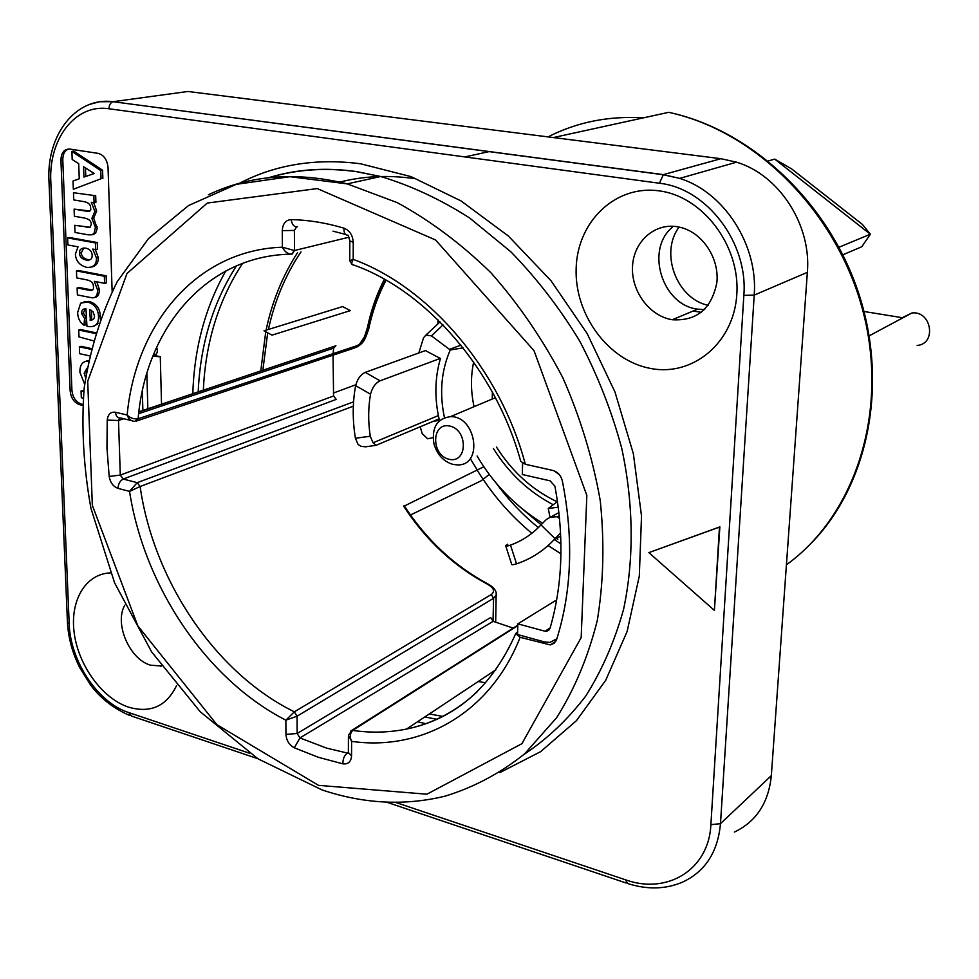 <?xml version="1.0" encoding="UTF-8"?>
<svg xmlns="http://www.w3.org/2000/svg" width="979" height="979" viewBox="0 0 979 979"><rect width="100%" height="100%" fill="white"/><g stroke="black" fill="none" stroke-linecap="round" stroke-linejoin="round"><path stroke-width="1.47" d="M648.857 552.621L714.401 610.394L719.455 527.13L648.857 552.621L719.859 526.873L714.401 610.394M676.673 226.638C653.862 223.151 633.413 242.192 632.495 266.79C631.247 291.326 649.456 315.911 671.875 319.668L672.292 319.741C696.742 321.222 711.598 308.826 716.861 282.552C719.479 258.566 702.861 233.1 681.103 227.544L676.673 226.638M704.378 309.609L697.648 309.144C662.306 305.203 645.026 249.939 672.243 227.336M83.191 398.147L81.318 397.707L81.061 390.939L83.802 391.576M81.061 390.939L83.9 390.633M94.474 315.825C94.547 318.726 93.176 320.145 90.386 320.084L89.566 309.621L93.066 311.787L94.474 315.825M91.414 310.306L91.745 319.533L89.946 320.023M91.745 319.533L92.858 319.631M84.586 318.518L83.961 325.248C80.009 322.629 77.892 318.42 77.622 312.619L80.633 303.184L87.425 301.973C94.327 303.918 98.035 308.679 98.536 316.241C98.806 323.523 95.734 326.986 89.297 326.643L86.96 326.24L85.956 308.789C82.982 308.679 81.526 310.257 81.563 313.513L84.586 318.518L86.385 318.04L85.76 324.771L83.961 325.248M85.21 308.752L83.362 313.047L86.385 318.04M84.047 301.789L89.224 301.508C96.126 303.453 99.821 308.201 100.323 315.764L100.188 318.885M98.622 323.278L94.021 326.117M104.594 283.335L94.314 281.328L97.606 290.041C97.472 296.001 95.342 298.534 91.243 297.653L77.39 294.936L77.121 287.948L89.823 290.408C92.564 290.751 93.764 289.576 93.446 286.884C93.543 283.151 91.328 280.814 86.776 279.872L76.729 277.914L76.46 270.889L104.349 276.237L104.594 283.335L106.393 282.882L106.148 275.809L104.349 276.237M76.46 270.889L78.283 270.461L106.148 275.809M77.121 287.948L78.932 287.508L92.467 290.041M96.799 281.817L99.405 289.588C99.222 294.777 97.68 297.347 94.743 297.286M94.241 173.516L83.937 177.077L83.558 166.711L94.241 173.516M85.454 167.923L85.773 176.453M73.339 189.265L73.021 181.017L79.262 178.765L78.699 163.664L72.201 159.528L71.895 151.415L100.751 170.554L101.033 178.741L73.339 189.265L101.033 178.741M71.895 151.415L73.743 151.109L102.575 170.236L102.856 178.411M102.575 170.236L100.751 170.554M93.849 196.094L94.082 202.763L91.292 202.286L94.841 211.342L91.867 218.452L95.404 227.287L94.119 233.161L92.112 234.789L88.22 234.825L74.991 232.451L74.722 225.329L90.154 227.324L91.206 224.485C91.402 221.095 89.052 218.929 84.17 217.962L74.38 216.261L74.098 209.102L85.21 211.011C89.627 211.868 91.426 210.926 90.619 208.184C90.79 204.721 88.624 202.543 84.133 201.662L73.743 199.912L73.474 192.716L95.685 195.739L95.918 202.396L94.082 202.763M73.474 192.716L95.685 195.739M74.098 209.102L89.701 210.974M74.722 225.329L90.264 227.238M93.703 202.69L96.664 210.974L93.69 218.072L97.202 228.523L95.599 233.198L92.112 234.789M93.923 234.397L92.907 234.617M93.69 218.072L91.867 218.452M79.544 253.12C79.36 249.474 81.392 247.809 85.614 248.115L85.956 248.177C89.921 249.192 91.989 251.579 92.161 255.348C92.295 258.835 90.435 260.426 86.556 260.145L86.115 260.059C81.734 258.97 79.544 256.645 79.544 253.12L81.355 252.704C81.355 256.229 83.545 258.554 87.926 259.643L89.958 259.814M83.766 248.005L81.355 252.704M95.501 242.951L95.734 249.608L92.748 249.058L96.48 258.064C96.517 264.587 93.384 267.695 87.094 267.377L86.421 267.267C79.507 265.309 75.836 260.916 75.383 254.099L78.026 246.83L67.894 244.97L67.624 237.897L95.501 242.951L97.313 242.547L97.545 249.204L95.734 249.608M67.624 237.897L69.448 237.505L97.313 242.547M95.355 249.535L98.292 257.636C98.377 262.947 96.162 266.068 91.659 267.022M89.481 355.854L79.629 353.688L79.372 346.823L90.998 349.332M93.201 340.778L78.993 336.911L78.724 330.009L95.306 333.521M89.517 349.026L91.182 348.548L81.159 346.321L79.372 346.823M78.724 330.009L80.523 329.519L95.55 332.701M85.54 377.539L84.17 373.232L87.033 368.239M86.886 369.083L86.091 373.929M84.635 384.209L79.911 372.289C79.727 364.922 82.53 361.165 88.318 361.043L88.391 361.055M86.262 361.104L88.502 360.517M82.738 404.413L81.379 404.094C75.897 402.1 72.74 397.486 71.92 390.278L62.791 159.932C62.791 154.205 64.724 150.558 68.616 148.992M82.677 405.392L79.605 404.657C74.123 402.663 70.965 398.049 70.145 390.817L60.931 160.25C61.187 152.712 64.124 148.979 69.754 149.065L98.573 153.434C104.129 155.343 107.286 160.042 108.045 167.556L112.132 291.216M176.563 685.569C166.503 706.312 150.485 713.495 128.494 707.144C102.489 698.492 78.712 665.989 74.269 633.523C69.619 601.033 85.332 573.755 110.529 572.886M650.386 368.41C608.143 360.615 574.257 314.308 576.166 268.001C577.475 221.621 615.35 184.701 659.038 190.856C702.751 196.29 740.234 245.594 736.82 294.238C734.054 342.98 692.581 376.915 650.386 368.41M734.385 832.064C756.29 821.601 768.601 802.792 771.33 775.649L807.357 272.358C811.567 224.95 779.211 174.96 736.563 162.184L720.923 158.696L187.956 91.475L113.393 101.645L99.54 101.743L89.689 104.374M437.001 719.284L424.751 716.983M198.199 391.906C200.291 344.388 213.055 302.364 236.477 265.823M124.798 605.181C114.066 623.464 129.534 659.418 150.619 665.194L161.437 666.026M492.241 399.028L492.388 392.138M433.881 443.573C437.099 454.66 443.536 461.623 453.179 464.462L457.817 464.927C483.577 465.404 476.1 415.671 450.413 416.662C437.087 418.51 431.568 427.48 433.881 443.573M485.706 682.755L478.193 681.531M525.331 464.279C500.379 369.989 429.132 286.945 353.199 259.386C351.106 263.021 351.363 264.93 353.982 265.113C426.33 290.726 495.717 370.013 520.742 461.342L525.331 464.279L552.719 470.409C557.675 471.866 560.894 475.366 562.35 480.946C573.694 538.389 571.797 591.206 556.659 639.409L554.236 643.179L550.284 644.916L555.803 641.318M489.304 474.399L481.154 480.799L410.47 515.003M355.805 384.771L333.325 393.056M342.589 306.586L263.987 330.816L272.015 335.136L350.347 310.624L342.589 306.586M333.141 353.652L333.606 348.132L335.907 345.746L138.847 411.988M353.566 401.818L137.207 482.659L123.256 479.049L336.238 399.383L333.582 395.969L333.031 355.181M348.34 753.267L326.705 748.152L299.929 737.933L297.151 733.479L297.053 716.187L493.6 598.291L496.377 594.963C496.549 590.729 493.649 587.021 487.701 583.851L487.163 584.035C493.93 587.889 495.288 591.389 491.25 594.547L294.361 711.806L285.856 720.165L297.004 716.224L294.349 711.819C215.71 673.234 153.642 580.963 140.119 486.514L137.207 482.659L129.534 491.385L140.144 486.502L137.158 482.671M495.68 622.314L496.206 592.699M359.44 344.363L364.567 336.654L367.468 327.463L368.373 328.026M516.667 504.136L541.106 524.756M549.99 517.304L548.301 508.493L558.275 507.195M557.859 539.294L556.427 538.462M433.061 437.65L427.652 438.788L422.194 433.611L420.236 426.783M418.816 352.966L423.54 337.792L425.951 335.063L431.421 335.858L450.279 349.956C441.211 370.711 439.277 393.289 444.478 417.703M425.4 350.592L440.44 358.473C434.725 378.2 434.382 398.845 439.412 420.395L433.452 421.239M450.279 349.956L463.104 347.875M474.056 406.689C470.74 391.392 470.605 376.511 473.652 362.046M548.301 508.493L557.504 501.554M136.497 421.203L138.112 418.779C133.854 419.318 130.207 418.057 127.148 415.023L115.534 412.269C110.725 411.645 107.947 414.252 107.225 420.101L106.968 448.088L109.171 476.443C110.297 482.635 113.258 486.612 118.055 488.374L129.534 491.385C144.378 586.91 206.691 679.683 285.856 720.165L285.954 734.421C286.419 740.503 289.209 744.97 294.324 747.809L318.444 757.318L342.919 763.853C348.206 764.428 351.082 761.76 351.559 755.849L351.596 741.36C349.613 737.016 349.98 733.369 352.709 730.42L351.84 730.444L348.463 735.339L351.596 741.36C421.716 751.358 490.393 713.165 520.13 637.317L550.284 644.916M353.248 242.449C352.783 235.254 349.687 230.493 343.947 228.168C343.776 233.014 345.195 235.364 348.206 235.229L349.809 240.761L353.248 242.449L353.199 259.386L349.772 260.732L352.012 264.391M343.947 228.168C326.056 222.833 308.471 219.969 291.179 219.59C285.648 220.055 282.686 223.726 282.27 230.628L282.393 247.21C284.595 251.713 287.679 254.026 291.632 254.148L294.446 250.538L282.393 247.21C196.975 249.963 135.738 323.4 127.148 415.023C128.543 419.085 131.088 421.203 134.772 421.374M520.13 637.317L515.774 633.45L517.622 631.822M368.777 328.748L368.08 329.372C366.085 337.535 362.365 342.98 356.919 345.709L138.137 418.767M404.376 506.008L483.859 466.738M513.18 628.114L493.147 621.322L490.687 617.504L297.151 733.479L285.954 734.421M488.423 584.744L487.701 583.851C454.232 565.85 426.428 539.857 404.29 505.874M449.128 459.298C430.821 455.333 431.311 421.912 449.74 426.024C468.305 429.903 467.57 463.74 449.128 459.298M156.652 347.178C158.145 351.926 157.117 354.618 153.568 355.242L160.287 356.735L152.797 356.234M142.873 410.446L142.31 391.172M679.108 227.067C659.503 252.815 676.624 298.803 708.147 305.301M701.245 312.362L693.156 311.016M413.872 178.533C387.953 174.911 363.246 176.098 339.737 182.106M225.782 270.963C205.211 307.345 194.221 348.255 192.802 393.705M417.568 721.743L425.951 723.738M260.769 370.931L265.75 331.771M266.068 330.18C272.076 301.667 282.564 275.845 297.53 252.692M300.994 251.836C285.538 274.891 274.671 300.773 268.405 329.458M267.695 332.811L262.837 370.233M864.029 311.493L902.271 317.698L912 312.95C931.616 310.637 936.842 343.959 917.152 345.452M442.912 716.432L429.316 713.96M203.338 390.18C205.529 342.258 218.598 299.99 242.572 263.375M355.622 385.628L370.527 394.207C372.301 387.476 375.495 383.022 380.097 380.819L365.265 372.363C360.651 374.529 357.433 378.946 355.622 385.628C352.489 402.638 352.428 420.162 355.426 438.237L358.057 444.429L361.031 446.338L365.571 446.816L375.398 445.421M439.057 418.877L375.997 445.335L373.072 442.777L370.27 436.255L355.426 438.237M365.265 372.363L426.012 350.36M370.527 394.207C368.153 407.815 368.067 421.827 370.27 436.255M440.293 358.4L380.097 380.819M511.625 564.161C511.295 565.03 512.947 564.92 516.557 563.818C531.254 558.936 544.091 550.565 555.056 538.67L560.588 532.992M559.56 518.748L557.467 516.704L550.614 517.108L546.527 519.323L540.983 524.903L555.056 538.67M553.943 539.87L560.734 536.027M516.557 563.818L510.487 545.107C522.052 540.946 532.209 534.204 540.983 524.903M510.487 545.107C506.889 546.306 505.274 546.49 505.629 545.646L507.575 544.238L508.101 545.866M774.683 159.1L791.57 168.865L862.462 224.472L870.355 234.226L774.683 159.1L768.258 160.972M838.979 247.246L870.355 234.226L861.777 246.757L842.87 254.797M556.427 601.204L555.069 600.849L517.854 623.856L544.997 631.222L546.698 631.357L549.965 628.494C562.692 584.879 564.345 537.447 554.909 486.171L550.1 480.824L522.284 474.509L522.615 463.422M517.854 623.856L517.548 634.539L544.63 641.979L549.904 642.408L556.855 638.797M559.45 474.803L554.359 470.923M83.362 313.047L81.563 313.513M100.323 315.764L98.536 316.241M89.224 301.508L87.425 301.973M89.505 289.6L87.706 290.041M99.405 289.588L97.606 290.041M87.033 210.644L85.21 211.011M88.11 226.993L86.287 227.373M97.215 226.895L95.404 227.287M96.664 210.974L94.841 211.342M87.926 259.643L86.115 260.059M98.292 257.636L96.48 258.064M60.931 160.25L62.791 159.932M70.145 390.817L71.92 390.278M79.605 404.657L81.379 404.094M499.865 772.59L540.592 751.688L576.423 720.691L605.744 680.246L627.111 631.492L639.311 576.044L641.514 515.982L633.364 453.766L614.996 392.053L587.143 333.545L551.042 280.789L508.346 236L461.011 200.903L411.107 176.648L360.737 163.811C316.119 158.011 275.723 164.484 239.549 183.244M268.038 178.007C295.695 169.44 325.175 167.336 356.491 171.668L380.721 176.514C410.911 185.582 440.538 199.398 469.614 217.974L510.903 251.836C536.7 278.293 559.621 308.006 579.641 340.949C597.643 375.275 611.667 411.009 621.702 448.137C633.719 504.087 634.184 559.437 623.562 609.391C614.567 641.502 601.938 670.407 585.687 696.13C567.636 719.675 547.065 739.121 523.936 754.466M249.657 753.267L128.677 712.541C97.912 702.824 70.194 661.131 69.191 623.709L50.835 182.229C48.301 139.128 75.261 103.456 108.999 108.767L659.405 183.244C706.789 188.262 748.299 242.743 743.844 295.389L710.889 824.648C708.918 869.658 667.213 894.953 625.495 879.803L395.308 802.303M268.576 177.737C296.123 169.196 325.493 167.164 356.711 171.619L380.721 176.514L347.202 183.881L289.98 176.697L236.306 184.321L188.519 205.553L148.429 238.668L117.235 281.622C101.008 314.345 89.982 349.87 84.157 388.21C81.281 427.346 83.545 467.387 90.949 508.358L114.604 582.872L151.635 651.892L200.193 711.721L257.942 758.798L321.993 789.906C363.723 803.894 404.768 805.974 445.115 796.147C473.787 787.361 500.306 773.251 524.646 753.83L556.574 717.766C574.612 689.192 588.195 656.701 597.325 620.294C603.578 582.162 604.545 542.256 600.249 500.599C592.846 458.674 580.376 417.727 562.839 377.747C542.647 339.15 518.65 304.126 490.871 272.7C461.439 243.979 430.209 220.605 397.18 202.604L347.202 183.881C296.209 171.411 249.939 175.033 208.392 194.772M625.495 879.803L627.563 883.486C647.327 889.813 665.696 889.336 682.644 882.079C705.235 871.506 717.852 852.036 720.483 823.669L710.889 824.648M128.677 712.541L131.773 716.151L257.734 758.664M69.191 623.709L67.429 621.934L48.999 181.605M50.835 182.229L48.987 181.335C46.246 135.09 75.726 96.627 113.075 101.706L663.37 174.629L659.405 183.244M108.999 108.767C109.11 105.01 110.468 102.648 113.075 101.706L663.126 174.715L679.671 178.386L663.37 174.629L720.923 158.696M743.844 295.389L754.209 295.107C758.26 245.105 724.142 192.08 679.671 178.386L736.563 162.184M771.33 775.649L720.483 823.669L754.209 295.107L807.357 272.358M349.05 237.187L294.495 250.526L294.385 230.432L282.27 230.628M491.25 594.547L493.6 598.291L493.012 621.261M367.468 327.463C371.041 310.306 376.695 294.226 384.392 279.235M557.186 501.786C532.429 490.038 512.188 471.805 496.463 447.06M460.925 345.146L449.545 349.332M431.421 335.858L443.022 324.918M318.493 785.354L216.91 724.693L137.806 625.875L92.332 505.311L87.718 381.21L126.989 273.496L207.291 203.057L317.269 188.58L435.569 239.977L534.044 350.715L586.837 495.423L581.183 637.562L521.917 743.673L426.917 794.202L318.493 785.354M292.195 254.075L294.446 250.538M134.796 421.362L138.112 418.779C145.675 328.467 206.067 256.008 290.065 254.185M297.004 716.224L294.349 711.819M477.299 691.627C456.691 711.109 433.097 723.579 406.53 729.061C388.993 732.61 371.053 733.063 352.709 730.42L350.702 731.068M517.818 625.177L350.666 731.105M348.426 736.416L348.377 752.484L351.559 755.849M348.377 752.496L347.08 753.328C344.18 755.641 342.797 759.153 342.919 763.853M493.147 621.322L299.929 737.933L294.324 747.809M333.582 395.969L120.295 475.084L123.256 479.049C119.976 480.726 118.251 483.822 118.055 488.374M107.225 420.101L118.508 420.468L120.295 475.084L109.171 476.443M131.247 420.529L120.723 418.021C117.664 418.266 115.938 416.344 115.534 412.269M123.684 418.731L118.508 420.468L119.732 418.082M297.359 226.773C294.055 227.055 291.999 224.656 291.179 219.59M294.385 230.432L296.576 226.871M385.75 280.006C377.661 295.279 371.775 311.738 368.08 329.372M137.219 420.786L354.594 347.961L356.919 345.709M138.639 413.701L333.606 348.132M140.144 486.502L353.321 406.175M470.544 459.041L477.532 470.507M403.532 506.008C425.669 540.016 453.558 566.021 487.163 584.035M352.721 730.407L517.805 625.642M146.85 373.366L147.841 408.769M161.523 404.192L160.287 356.735M156.126 354.239L153.238 355.108M560.955 543.896L554.395 539.613M538.315 527.62C522.333 514.538 508.125 499.498 495.668 482.476M438.029 319.9L437.858 323.939M477.422 470.569C492.388 494.689 510.524 515.59 531.854 533.286M548.093 545.548L560.967 553.796M643.362 117.872C608.852 115.73 577.072 122.069 548.02 136.889M553.343 137.562L668.681 112.328C756.486 131.1 838.562 213.606 863.6 313.598C888.822 413.591 854.398 515.921 786.418 564.797M438.359 415.585L373.072 442.777M557.467 516.704L559.266 515.725M550.125 627.943L544.997 631.222M697.648 309.144L672.292 319.741M90.386 320.084L92.173 319.595M86.421 301.801L88.22 301.348M89.823 290.408L91.622 289.955M86.446 227.397L88.269 227.018M86.556 260.145L88.367 259.716M626.058 882.985L386.46 802.119M67.453 622.497C68.31 637.941 72.422 653.042 79.813 667.813L90.692 685.202C100.751 698.553 113.76 708.637 129.718 715.465M161.266 665.781L160.495 666.173M495.374 397.707L450.413 416.662M440.036 321.895L425.951 335.063M515.774 633.45C491.984 687.087 455.565 718.953 406.53 729.061L495.961 669.746M345.501 234.409L333.007 231.154M349.809 241.177L349.748 260.671M138.871 411.78L335.907 345.746M556.537 600.616L555.839 601.057M368.728 328.92C364.837 340.092 363.931 343.127 355.891 347.569M386.056 280.178C378.151 295.266 372.375 311.493 368.74 328.883M493.367 448.492C508.823 473.175 528.782 491.923 553.221 504.723M155.747 354.594L153.568 355.242M705.149 308.826L703.265 309.609M668.681 112.328C751.346 129.852 829.115 202.506 858.938 294.104C888.797 385.738 867.835 485.254 811.493 542.929M464.841 156.921L489.427 151.549M869.205 335.821L912 312.95M558.923 512.592L550.614 517.108M505.629 545.646L511.589 564.002M549.488 629.57L546.698 631.357M477.091 456.018C493.453 483.846 515.284 506.253 542.574 523.214"/></g></svg>
